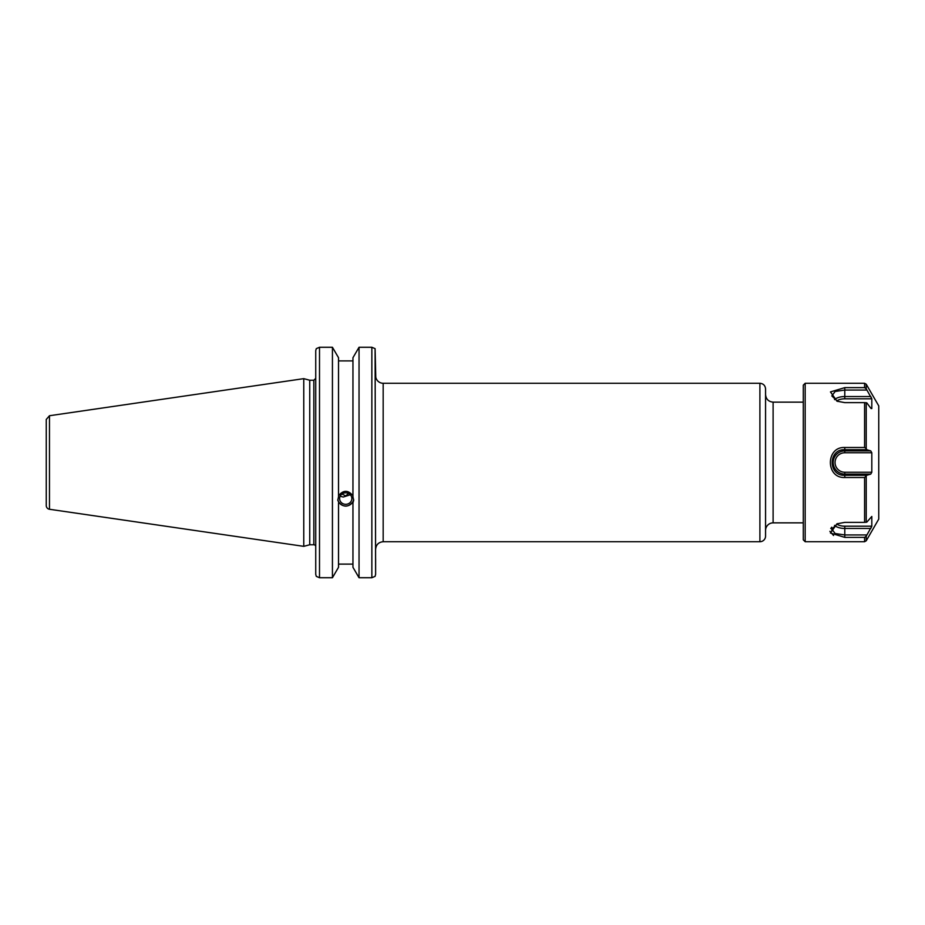 <?xml version="1.0" encoding="UTF-8"?>
<svg xmlns="http://www.w3.org/2000/svg" width="925" height="925" viewBox="0 0 925 925"><rect width="100%" height="100%" fill="white"/><g stroke="black" fill="none" stroke-linecap="round" stroke-linejoin="round"><path stroke-width="1.39" d="M765.565 536.072L765.565 388.928C765.229 385.494 763.345 383.609 759.899 383.274L759.899 541.726A5.654 5.654 0 0 0 765.565 536.072M765.565 530.418A7.55 7.55 0 0 1 773.103 522.868L773.103 402.132L803.293 402.132M759.899 541.726L383.17 541.726L383.17 383.274A7.55 7.55 0 0 1 375.781 377.227L375.087 348.644L371.85 347.268L359.039 347.268L359.039 577.732L352.957 567.303L352.957 501.859C348.147 507.513 343.325 507.513 338.515 501.859L337.81 500.286L338.515 496.794L338.515 357.697L332.433 347.268L319.507 347.268L316.281 348.644L315.737 350.667L315.737 574.332L316.281 576.356L319.507 577.732L319.507 347.268L332.433 347.268L332.433 577.732L319.507 577.732M340.169 496.193L343.256 497.037L350.321 494.771M339.614 498.563A6.117 5.747 0 0 1 345.73 492.817A6.117 5.747 0 0 1 351.847 498.563A6.117 5.747 0 0 1 345.73 504.31A6.117 5.747 0 0 1 339.614 498.563M348.517 493.453L345.73 495.904L341.984 494.031M375.631 558.712L375.631 574.332L375.087 576.356L371.85 577.732L371.85 347.268L359.039 347.268L352.957 357.697L352.957 496.794L353.662 500.286L352.957 502.911M338.515 495.754C343.325 489.892 348.147 489.892 352.957 495.754M337.868 499.408A7.92 7.446 180 0 0 353.604 499.408M338.515 564.111L352.957 564.111M338.515 502.911L338.515 567.303L332.433 577.732M313.841 544.756L309.736 544.756L309.736 380.244L313.841 380.244L313.841 544.756A1.885 1.885 0 0 1 315.737 546.64M375.631 574.332L375.087 348.644M352.957 360.889L338.515 360.889M49.476 509.27A3.769 3.769 0 0 1 46.25 505.536L46.25 419.464L49.476 415.73L303.758 378.649L303.758 546.351L49.476 509.27L49.476 415.73M371.85 577.732L359.039 577.732M864.586 387.621L866.228 388.824L866.228 384.21L878.75 405.902L878.75 519.098L866.228 540.79L864.586 541.726L805.178 541.726L803.293 539.842L803.293 385.158L805.178 383.274L864.586 383.274L864.586 387.621L844.791 387.621L844.791 390.049L866.771 390.049L866.228 388.824L871.812 398.814L870.76 396.536L844.791 396.536L844.791 390.049L835.159 391.472L831.829 395.912L837.553 401.392M864.586 541.726L864.586 537.379L844.791 537.379L844.791 534.951L866.771 534.951L866.228 536.176L871.812 526.186L871.812 516.451L866.771 522.163L864.586 522.371L864.586 477.508L844.791 477.508C825.493 478.398 825.667 446.498 844.791 447.492L864.586 447.492L864.586 402.629L844.791 402.629L837.032 401.196L830.465 391.922L844.791 387.621M871.13 408.549L871.812 408.549L870.76 408.133L871.812 408.549L871.812 398.814L844.791 398.814L844.791 396.536A11.597 5.793 180 0 0 834.535 399.635M864.586 402.629L866.771 402.837L870.76 408.133M866.228 402.733L866.228 448.59L866.771 449.712L870.76 450.903L871.812 452.764L871.812 472.236L870.76 474.097L844.791 474.097L844.791 475.288C828.014 476.236 828.014 448.787 844.791 449.712L866.771 449.712M864.586 477.508L866.771 475.288L870.76 474.097M836.697 524.012A9.736 4.868 0 0 0 844.791 526.186L871.812 526.186L870.76 528.464L844.791 528.464L844.791 534.951L835.148 533.528L831.829 529.088L837.553 523.608M805.178 541.726L805.178 383.274M844.791 537.379L830.442 533.043L837.032 523.804L844.791 522.371L864.586 522.371M831.737 527.215L830.754 528.464M829.898 531.332L833.552 535.506M864.586 537.379L866.228 536.176L866.228 540.79M831.748 529.794L831.818 530.407M866.771 475.288L844.791 475.288L844.791 477.508M866.228 448.59L864.586 447.492M866.228 476.41L866.228 522.267M844.791 447.492L844.791 450.903L870.76 450.903M836.697 400.988A9.736 4.868 180 0 1 844.791 398.814M844.791 452.764L844.791 450.903A11.597 11.597 0 0 0 833.205 462.5A11.597 11.597 0 0 0 844.791 474.097L844.791 472.236A9.736 9.736 0 0 1 835.055 462.5A9.736 9.736 0 0 1 844.791 452.764L871.812 452.764M871.812 472.236L844.791 472.236M844.791 526.186L844.791 528.464A11.597 5.793 0 0 1 834.535 525.365M773.103 522.868L803.293 522.868M383.17 383.274L759.899 383.274M773.103 402.132C768.525 401.681 766.004 399.172 765.565 394.582M383.17 541.726C378.591 542.177 376.07 544.698 375.631 549.277M313.841 380.244L315.737 378.36M309.736 380.244L303.758 378.649M309.736 544.756L303.758 546.351M866.228 384.21L864.586 383.274"/></g></svg>
